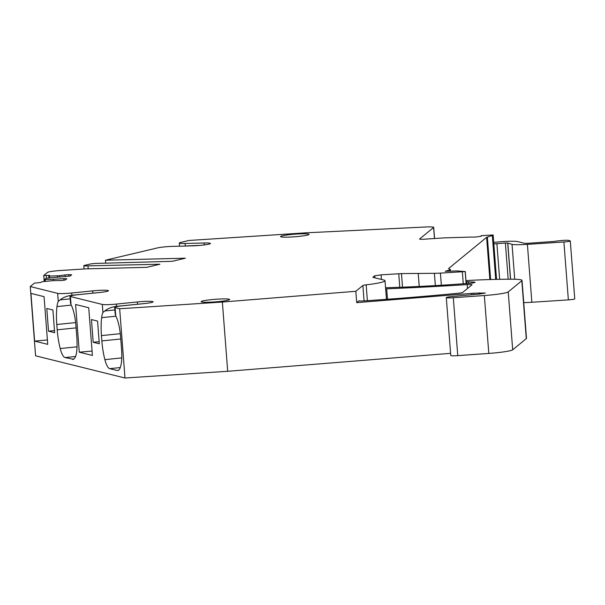 <?xml version="1.0" encoding="UTF-8"?>
<svg xmlns="http://www.w3.org/2000/svg" width="605" height="605" viewBox="0 0 605 605"><rect width="100%" height="100%" fill="white"/><g stroke="black" fill="none" stroke-linecap="round" stroke-linejoin="round"><path stroke-width="0.91" d="M115.933 316.211L101.648 317.663A19.436 5.067 -95.8 0 1 102.933 312.475L102.313 304.444L70.422 296.526L71.05 304.693A22.869 5.959 -95.8 0 1 71.057 304.716A22.869 5.959 -95.8 0 1 75.935 325.649A22.869 5.959 -95.8 0 1 75.935 325.694A22.869 5.959 -95.8 0 1 75.935 325.74L76.895 338.225A22.869 5.959 -95.8 0 1 76.903 338.271A22.869 5.959 -95.8 0 1 76.903 338.316C77.591 351.966 76.132 358.999 72.532 359.415L73.092 359.453M450.589 353.328L227.692 371.296L222.36 302.046L119.669 308.754L124.993 378.004L35.582 355.808L30.25 286.551L34.409 283.148L40.974 282.459L41.858 281.733L53.633 280.614L61.536 280.538L65.34 279.979L66.853 278.739L63.873 278.625L63.994 280.183M119.669 308.754L115.094 307.62L115.721 315.802L115.215 313.972M118.293 370.389L117.189 370.502A22.869 5.959 -95.8 0 0 117.756 370.547A22.869 5.959 -95.8 0 0 121.56 349.312L120.599 336.826A22.869 5.959 -95.8 0 0 115.721 315.795M117.189 370.502L109.694 368.642A19.436 5.067 -95.8 0 1 104.877 359.627A31.437 8.198 -95.8 0 1 101.859 340.902L101.451 335.594A31.437 8.198 -95.8 0 1 101.648 317.663M99.318 343.791L93.2 342.271L91.453 319.569L97.571 321.089L99.318 343.791M79.278 352.178L75.61 304.496L88.731 307.756L92.406 355.438L79.278 352.178L92.066 351.044M73.636 359.302L65.03 357.555A19.436 5.067 -95.8 0 1 60.213 348.541A31.437 8.198 -95.8 0 1 57.195 329.808L56.787 324.507A31.437 8.198 -95.8 0 1 56.983 306.576A19.436 5.067 -95.8 0 1 58.269 301.381L57.656 293.357A11.434 1.028 -4.4 0 0 71.692 293.001L71.866 295.27C66.8 295.981 62.897 297.509 60.167 299.861L58.277 301.373M493.718 242.446A17.152 1.543 175.6 0 1 517.646 241.599L524.157 243.21A5.717 0.514 175.6 0 0 528.959 243.218L554.142 241.448A8.576 0.771 175.6 0 1 559.043 240.782L561.75 240.518A5.717 0.514 175.6 0 1 568.587 240.382L570.144 240.873A5.717 0.514 175.6 0 1 570.296 240.971L574.75 298.87A5.717 0.514 175.6 0 1 568.36 299.876L531.856 302.258A18.294 1.641 175.6 0 1 523.733 302.606M465.979 280.682L468.338 280.455A53.732 4.832 175.6 0 1 472.739 280.228A108.613 9.763 175.6 0 1 512.495 279.23A28.586 2.571 175.6 0 1 522.024 280.41L526.479 338.308A28.586 2.571 175.6 0 1 526.274 338.656L512.692 349.796A22.869 2.057 175.6 0 1 488.802 353.426L457.758 355.642A7.434 0.665 175.6 0 1 450.755 355.513L446.301 297.607A7.434 0.665 175.6 0 1 452.669 296.458L479.485 294.068L485.361 293.001L473.518 293.228L473.624 294.59M227.692 371.296L124.993 378.004M102.313 304.444A11.434 1.028 -4.4 0 0 116.357 304.088L137.343 301.955A12.448 1.119 175.6 0 1 153.088 301.834A12.448 1.119 175.6 0 1 144.005 303.612L123.019 305.744A11.434 1.028 -4.4 0 0 114.678 307.378A11.434 1.028 -4.4 0 0 115.094 307.62M102.933 312.475L104.831 310.947L114.874 309.934M137.343 301.955L137.524 304.232L116.531 306.357C111.464 307.068 107.561 308.595 104.831 310.947M71.05 304.693L70.551 302.886M99.159 341.666L93.2 342.271M57.656 293.357L30.25 286.551M44.067 296.662L47.742 344.351L34.614 341.091L30.946 293.41L44.067 296.662M52.907 309.994L54.654 332.705L48.536 331.185L46.789 308.474L52.907 309.994M53.225 280.644L53.127 279.329L63.873 278.625M53.127 279.329L44.52 279.555L46.093 278.262L70.157 276.031L71.67 274.791L68.69 274.678L68.811 276.228M68.69 274.678L65.015 274.912L65.151 276.674M59.721 277.029L59.615 275.706L65.015 274.912M59.615 275.706L49.413 276.13L48.748 276.084L49.64 275.351L43.742 275.509L47.523 272.386A11.434 1.028 175.6 0 1 60.213 270.526L85.086 268.9L146.743 267.334L159.901 264.226L87.982 265.86L88.209 268.817M57.46 277.173L57.354 275.857M87.982 265.86A5.717 0.514 175.6 0 1 83.823 265.686A5.717 0.514 175.6 0 1 84.556 265.376L89.714 264.151A5.717 0.514 175.6 0 1 98.577 263.356L172.236 261.307L185.395 258.191L105.474 260.218L105.701 263.152M222.36 302.046L355.823 291.285L362.887 285.492A5.717 0.514 175.6 0 1 366.154 284.842A32.587 2.927 175.6 0 0 385.007 280.712A32.587 2.927 175.6 0 0 383.82 280.032L378.284 278.663A5.717 0.514 175.6 0 1 378.276 278.663L372.861 277.317L374.722 275.789L381.067 274.859L401.478 273.589L434.405 273.316A17.152 1.543 175.6 0 0 440.41 273.12L465.192 271.569L456.881 270.919L445.227 271.305L449.961 269.815A5.717 0.514 175.6 0 0 450.377 269.588A5.717 0.514 175.6 0 0 450.317 269.52L448.676 268.597A5.717 0.514 175.6 0 1 448.623 268.537A5.717 0.514 175.6 0 1 448.66 268.469L486.617 237.349A11.434 1.028 175.6 0 1 487.358 237.031L492.326 235.534A11.434 1.028 175.6 0 0 493.151 235.08A11.434 1.028 175.6 0 0 493.037 234.952L481.232 235.693A11.434 1.028 175.6 0 1 481.527 235.897A11.434 1.028 175.6 0 1 480.597 236.381L474.63 237.122A45.73 4.114 175.6 0 0 471.885 237.047L444.252 237.886L424.589 239.172A5.717 0.514 175.6 0 1 419.575 239.051A5.717 0.514 175.6 0 1 419.613 238.975L433.626 227.495A11.434 1.028 175.6 0 0 433.709 227.351A11.434 1.028 175.6 0 0 425.625 226.996L305.601 232.849L188.934 240.472L180.789 242.393A11.434 1.028 175.6 0 0 179.314 243.021A11.434 1.028 175.6 0 0 185.115 243.475L204.089 242.991A12.448 1.119 175.6 0 1 210.404 243.482A12.448 1.119 175.6 0 1 191.891 245.88L172.917 246.356A11.434 1.028 175.6 0 0 157.383 247.937L105.474 260.218M570.296 240.971A5.717 0.514 175.6 0 1 563.905 241.977L568.36 299.876M493.831 243.959L505.387 242.998L507.89 243.059L512.034 244.337A18.294 1.641 175.6 0 0 527.401 244.359L563.905 241.977M466.062 281.726L474.169 282.112A5.717 0.514 175.6 0 1 474.986 282.316A5.717 0.514 175.6 0 1 474.948 282.384L474.864 282.444A5.717 0.514 175.6 0 1 469.193 283.329A171.495 15.42 175.6 0 1 395.904 287.413A171.495 15.42 175.6 0 1 385.551 287.723M522.024 280.41A28.586 2.571 175.6 0 1 521.82 280.75L508.23 291.89A22.869 2.057 175.6 0 1 484.348 295.527L488.802 353.426M446.301 297.607A7.434 0.665 175.6 0 0 453.304 297.736L484.348 295.527M355.823 291.285L356.7 302.636L473.518 293.228M385.635 288.872A5.717 0.514 175.6 0 1 386.701 288.819A379.274 34.099 175.6 0 0 467.173 284.6A5.717 0.514 175.6 0 1 472.036 284.736A5.717 0.514 175.6 0 1 471.991 284.804L462.659 292.457A5.717 0.514 175.6 0 1 458.25 293.236A283.488 25.486 175.6 0 1 364.081 300.882A5.717 0.514 175.6 0 1 359.03 300.761A5.717 0.514 175.6 0 1 359.06 300.693L356.7 302.636M137.501 304.27L137.524 304.232A12.448 1.119 175.6 0 1 140.799 303.937M96.135 292.85A12.448 1.119 -4.4 0 0 92.86 293.138L92.678 290.869A12.448 1.119 -4.4 0 1 108.424 290.74A12.448 1.119 -4.4 0 1 99.341 292.525L78.355 294.658A11.434 1.028 -4.4 0 0 70.014 296.291A11.434 1.028 -4.4 0 0 70.422 296.526M92.837 293.183L71.866 295.27M92.678 290.869L71.692 293.001M200.278 245.365L182.355 246.122M229.529 299.656A14.293 1.286 175.6 0 1 214.578 301.925A14.293 1.286 175.6 0 1 201.14 301.676A14.293 1.286 175.6 0 1 201.238 301.502A14.293 1.286 175.6 0 1 216.197 299.233A14.293 1.286 175.6 0 1 229.635 299.483A14.293 1.286 175.6 0 1 229.529 299.656M280.644 236.396A14.293 1.286 175.6 0 1 295.603 234.127A14.293 1.286 175.6 0 1 309.042 234.377A14.293 1.286 175.6 0 1 308.936 234.551A14.293 1.286 175.6 0 1 293.977 236.827A14.293 1.286 175.6 0 1 280.538 236.57A14.293 1.286 175.6 0 1 280.644 236.396M70.21 298.84L60.167 299.861M54.495 330.58L48.536 331.185M34.614 341.091L47.402 339.957M120.282 367.568L109.694 368.642M121.764 357.91L104.877 359.627M120.766 338.981L101.859 340.902M120.304 333.68L101.451 335.594M116.531 306.357L116.357 304.088M75.617 356.481L65.03 357.555M77.1 346.824L60.213 348.541M76.101 327.887L57.195 329.808M45.315 281.333L45.178 279.601M44.528 279.57L44.672 281.393L44.52 279.555M49.542 277.861L49.413 276.13M48.763 276.099L48.899 277.922L48.748 276.084M46.449 278.171L46.252 275.57M43.772 275.54L44.225 281.438M433.626 227.495L434.473 238.529M527.401 244.359L531.856 302.258M512.034 244.337L514.719 279.26M507.822 243.293L510.59 279.223M507.746 243.263L510.507 279.223M505.387 242.998L508.17 279.23M496.894 243.55L499.647 279.321M481.232 235.693L481.262 236.139M492.326 235.534L495.699 279.404M487.358 237.031L490.632 279.533M486.617 237.349L489.861 279.555M449.961 269.815L450.075 271.259M465.26 271.509L466.183 283.556L465.275 271.486M465.192 271.569L466.115 283.563M462.356 271.955L463.264 283.775M440.41 273.12L441.348 285.242M434.405 273.316L435.35 285.605M418.229 273.452L419.227 286.46M401.478 273.589L402.522 287.178M398.74 273.702L399.784 287.284M381.067 274.859L381.415 279.442M374.722 275.789L374.873 277.816M474.169 282.112L474.214 282.679M468.187 281.673L468.315 283.397M466.508 281.703L466.652 283.526M521.82 280.75L526.274 338.656M508.23 291.89L512.692 349.796M453.304 297.736L457.758 355.642M479.349 292.85L479.447 294.068M471.605 293.372L471.711 294.756M364.066 300.882L362.887 285.492M467.173 284.6L467.476 288.509M386.701 288.819L387.502 299.248M366.154 284.842L367.371 300.662M204.089 242.991L204.24 244.927M185.115 243.475L185.289 245.743M71.277 305.124L56.983 306.576M75.64 322.594L56.787 324.507M115.207 314.298L114.678 307.378M43.742 275.509L44.203 281.438M433.709 227.351L434.564 238.521M507.716 243.233L510.484 279.223M481.156 235.64L481.202 236.177M493.151 235.08L496.561 279.381M450.377 269.588L450.506 271.229M385.007 280.712L386.444 299.324M70.543 303.211L70.014 296.291M83.823 265.686L84.072 268.96M179.314 243.021L179.556 246.19"/></g></svg>
